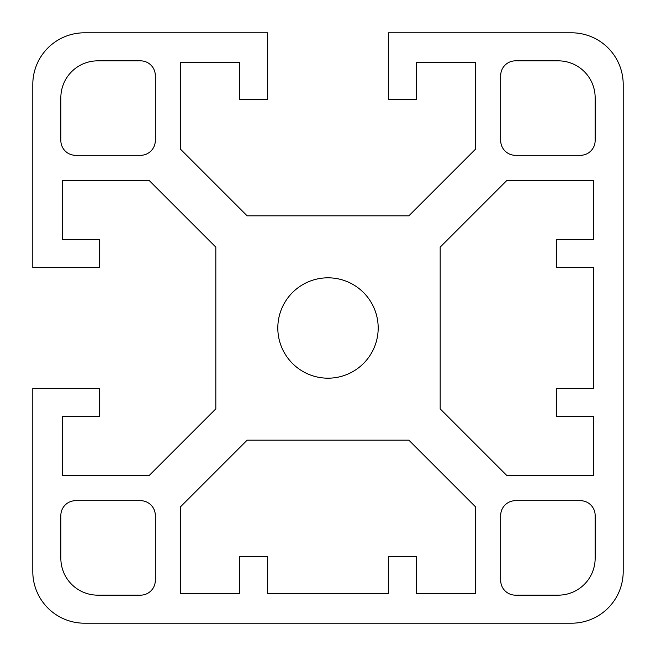 <?xml version="1.0" encoding="UTF-8"?>
<svg xmlns="http://www.w3.org/2000/svg" width="656" height="656" viewBox="0 0 656 656"><rect width="100%" height="100%" fill="white"/><g stroke="black" fill="none" stroke-linecap="round" stroke-linejoin="round"><path stroke-width="0.98" d="M378.184 328A50.184 50.184 0 0 0 328 277.816A50.184 50.184 0 0 0 277.816 328A50.184 50.184 0 0 0 328 378.184A50.184 50.184 0 0 0 378.184 328M99.22 416.56L99.22 388.516L32.8 388.516L32.8 571.54A51.66 51.66 0 0 0 84.46 623.2L571.54 623.2A51.66 51.66 0 0 0 623.2 571.54L623.2 84.46A51.66 51.66 0 0 0 571.54 32.8L388.516 32.8L388.516 99.22L416.56 99.22L416.56 62.32L475.6 62.32L475.6 149.092L408.868 215.824L247.132 215.824L180.4 149.092L180.4 62.32L239.44 62.32L239.44 99.22L267.484 99.22L267.484 32.8L84.46 32.8A51.66 51.66 0 0 0 32.8 84.46L32.8 267.484L99.22 267.484L99.22 239.44L62.32 239.44L62.32 180.4L149.092 180.4L215.824 247.132L215.824 408.868L149.092 475.6L62.32 475.6L62.32 416.56L99.22 416.56M500.692 140.548A14.76 14.76 0 0 0 515.452 155.308L580.396 155.308A14.76 14.76 0 0 0 595.156 140.548L595.156 97.744A36.9 36.9 0 0 0 558.256 60.844L515.452 60.844A14.76 14.76 0 0 0 500.692 75.604L500.692 140.548M140.548 155.308A14.76 14.76 0 0 0 155.308 140.548L155.308 75.604A14.76 14.76 0 0 0 140.548 60.844L97.744 60.844A36.9 36.9 0 0 0 60.844 97.744L60.844 140.548A14.76 14.76 0 0 0 75.604 155.308L140.548 155.308M388.516 556.78L416.56 556.78L416.56 593.68L475.6 593.68L475.6 506.908L408.868 440.176L247.132 440.176L180.4 506.908L180.4 593.68L239.44 593.68L239.44 556.78L267.484 556.78L267.484 593.68L388.516 593.68L388.516 556.78M556.78 267.484L556.78 239.44L593.68 239.44L593.68 180.4L506.908 180.4L440.176 247.132L440.176 408.868L506.908 475.6L593.68 475.6L593.68 416.56L556.78 416.56L556.78 388.516L593.68 388.516L593.68 267.484L556.78 267.484M155.308 515.452A14.76 14.76 0 0 0 140.548 500.692L75.604 500.692A14.76 14.76 0 0 0 60.844 515.452L60.844 558.256A36.9 36.9 0 0 0 97.744 595.156L140.548 595.156A14.76 14.76 0 0 0 155.308 580.396L155.308 515.452M515.452 500.692A14.76 14.76 0 0 0 500.692 515.452L500.692 580.396A14.76 14.76 0 0 0 515.452 595.156L558.256 595.156A36.9 36.9 0 0 0 595.156 558.256L595.156 515.452A14.76 14.76 0 0 0 580.396 500.692L515.452 500.692"/></g></svg>
